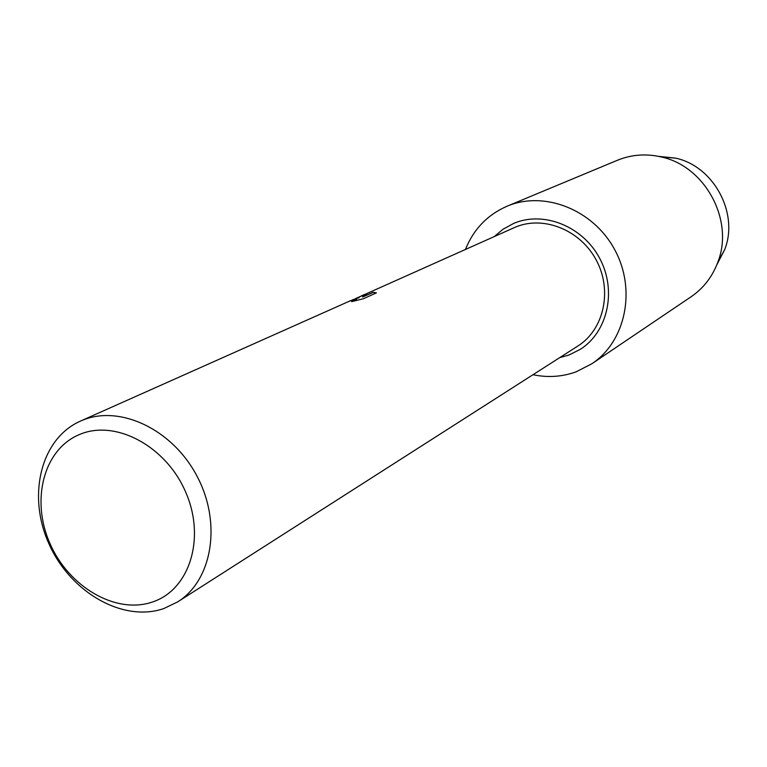 <?xml version="1.0" encoding="UTF-8"?>
<svg xmlns="http://www.w3.org/2000/svg" width="767" height="767" viewBox="0 0 767 767"><rect width="100%" height="100%" fill="white"/><g stroke="black" fill="none" stroke-linecap="round" stroke-linejoin="round"><path stroke-width="1.15" d="M352.13 299.964L359.244 297.596L352.13 299.964M82.05 420.421C119.671 404.372 172.537 429.232 197.033 476.211C221.941 522.969 212.411 580.264 177.733 601.855L163.783 608.576C122.864 622.699 70.296 592.239 48.944 543.822C27.046 495.616 40.709 438.666 80.372 421.141L82.05 420.421M357.796 297.577L515.338 227.166C543.544 215.115 580.657 230.023 596.486 260.521C612.632 290.866 603.802 329.772 577.839 346.042L177.733 601.855M361.976 295.544L366.962 293.608L362.609 297.002L373.165 292.275L376.434 292.879L363.357 298.756L351.679 301.642L356.473 299.571C356.55 298.823 353.923 299.485 348.563 301.556L80.372 421.141M79.816 434.39C115.568 419.175 166.103 446.078 185.739 492.261C205.911 538.233 189.497 589.833 152.643 601.942C116.057 614.722 68.723 587.071 49.903 543.333C30.565 499.796 43.757 448.935 79.816 434.39M351.324 300.472L359.244 297.596M348.726 301.489L350.548 300.645M356.521 299.485L353.625 301.134M376.367 292.908L373.222 292.419L362.609 297.002M366.453 293.934L355.552 298.574M494.399 236.485L502.96 229.275L513.746 223.379C543.602 210.58 582.949 226.284 599.804 258.575C616.994 290.703 607.761 331.958 580.341 349.321L569.018 355.006L559.68 357.652M465.464 249.39C473.584 229.333 487.304 215 506.623 206.4L617.493 160.236C631.49 154.531 646.121 153.448 661.384 156.995C705.141 166.228 734.278 220.302 717.922 261.921C712.485 276.619 703.531 288.248 691.067 296.791L591.923 363.731L576.094 371.851C562.192 376.846 547.83 377.805 532.998 374.718M658.46 156.343L675.506 158.117C713.713 166.18 739.024 213.168 724.748 249.505L716.857 264.72M507.054 206.218C544.234 190.331 593.351 209.602 614.77 249.802C636.562 289.801 625.642 341.43 591.923 363.731M675.506 158.117L661.384 156.995M724.748 249.505L717.922 261.921"/></g></svg>
